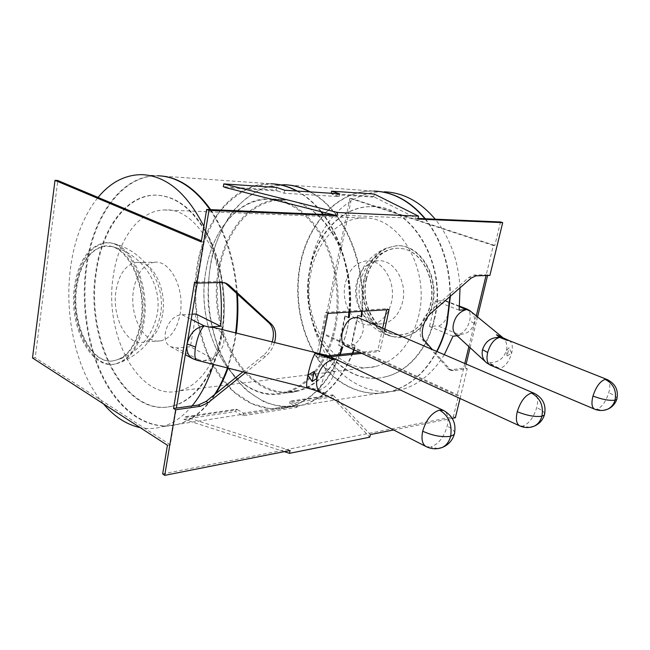 <?xml version="1.0" encoding="UTF-8"?>
<svg xmlns="http://www.w3.org/2000/svg" width="650" height="650" viewBox="0 0 650 650"><rect width="100%" height="100%" fill="white"/><g stroke="black" fill="none" stroke-linecap="round" stroke-linejoin="round"><path stroke-width="0.49" stroke-dasharray="3.25 2.44" d="M329.997 356.566C334.384 359.109 335.936 364.073 334.652 371.459L325.788 368.363C327.308 360.644 327.584 356.306 326.617 355.355L326.503 355.331M437.962 448.581L430.755 447.038C438.384 444.267 443.861 437.312 447.2 426.164C448.898 418.177 447.712 412.961 443.649 410.524M454.716 432.705C454.236 430.584 451.734 428.407 447.2 426.164M213.956 327.543C221.634 330.704 224.884 335.855 223.706 342.989C221.593 352.121 214.727 358.077 203.109 360.872L198.412 359.686L196.869 360.246M192.522 358.564L198.412 359.686L176.646 347.912L170.747 346.751C158.486 341.201 167.862 314.649 182.097 314.746L192.067 314.202M459.168 310.139L435.411 300.901L445.51 300.739C453.7 303.233 446.664 325.707 437.702 325.837L458.648 334.392C463.677 333.149 467.35 328.656 469.666 320.905C470.941 314.632 469.942 310.635 466.676 308.904M361.181 316.761L357.565 315.217L358.069 315.185L351.951 344.199L355.526 345.824L354.136 349.879M361.205 316.526L358.069 315.185M348.416 317.623L344.793 316.054L345.312 316.022L339.211 345.426L342.794 347.076M348.449 317.379L345.312 316.022M203.109 360.872L214.784 359.718L190.418 346.751L176.646 347.912M452.993 336.196L429.512 326.527L437.702 325.837M470.909 311.504C474.086 314.665 475.174 318.598 474.191 323.302C471.567 330.956 466.391 334.652 458.648 334.392L459.883 335.522L457.137 335.79M357.565 315.217L351.455 344.248L355.526 345.824M351.455 344.248L351.951 344.199M342.274 347.132L339.211 345.426M235.649 332.898L234.236 342.111L227.476 367.949M214.476 394.68C203.856 410.475 191.636 420.355 177.808 424.336C150.816 431.803 123.077 414.131 105.471 382.606C87.929 350.846 80.673 306.979 86.019 267.272C92.568 216.279 121.867 174.728 157.617 175.768L141.741 174.647M214.784 359.718L213.419 364.406M192.075 405.901C182.991 416.674 173.038 423.621 162.216 426.741C154.871 428.821 147.534 429.122 140.197 427.643M103.423 403.845C76.806 372.743 63.814 316.688 70.59 267.434C74.514 238.81 83.663 215.467 98.044 197.405M195.918 313.991L190.418 346.751M219.741 282.506C217.068 261.779 211.77 243.043 203.856 226.297M162.541 314.697C159.469 330.59 153.043 339.755 143.252 342.184C126.701 345.922 111.654 316.542 116.017 290.786C119.015 273.829 125.938 264.355 136.768 262.364C152.449 259.951 167.204 289.031 162.541 314.697M154.407 262.251C170.154 259.87 184.909 288.486 180.18 313.755C177.084 329.396 170.617 338.423 160.786 340.836C144.17 344.541 129.098 315.624 133.518 290.241C136.565 273.544 143.528 264.209 154.407 262.251L136.768 262.364M236.73 293.304C234.033 260.13 225.103 232.229 209.966 209.609M221.252 335.554C226.931 303.16 222.121 265.623 208.894 238.201C194.22 210.137 176.377 195.78 155.366 195.114C125.856 194.894 101.408 229.328 95.761 272.196C84.532 340.348 125.556 419.266 172.494 405.982C194.74 400.554 214.817 373.165 221.252 335.554M173.136 405.892C195.39 400.465 215.459 373.1 221.902 335.506C227.581 303.127 222.779 265.614 209.544 238.217C194.878 210.169 177.036 195.812 156.016 195.146C126.506 194.927 102.042 229.344 96.403 272.188C85.158 340.299 126.189 419.177 173.136 405.892L172.494 405.982M228.053 368.087L234.886 342.054L236.275 333.052M237.429 293.946C234.812 260.528 225.875 232.424 210.616 209.633M160.241 175.898L158.267 175.817C122.517 174.777 93.21 216.296 86.653 267.264C81.299 306.954 88.562 350.797 106.104 382.533C123.703 414.042 151.45 431.706 178.449 424.239C192.554 420.176 204.969 409.996 215.703 393.697M348.912 312.098C351.618 276.339 341.388 238.574 322.985 214.411M320.816 211.632C313.503 202.638 305.476 195.764 296.749 191.011M158.267 175.817L270.757 183.779C234.715 182.512 204.295 219.822 197.072 266.126C191.189 302.144 198.242 341.989 215.889 370.557C233.602 398.938 261.674 414.391 288.909 407.201L178.449 424.239M345.646 345.979L348.944 346.474C355.631 345.085 360.319 340.039 363.009 331.338C364.081 324.553 362.473 320.003 358.183 317.688M449.987 296.546C449.898 265.874 441.537 239.939 424.905 218.749M284.277 184.73L373.848 191.076C338.309 189.678 307.572 223.113 299.967 265.054C293.776 297.659 300.552 333.775 317.972 359.426C335.449 384.922 363.261 398.426 390.138 391.592L302.177 405.153C274.958 412.303 246.886 397.109 229.198 369.111C211.559 340.925 204.539 301.559 210.47 265.98C217.75 220.252 248.259 183.454 284.277 184.73L286.333 184.827M362.18 311.285C366.47 260.536 342.704 208.284 310.229 191.896M355.022 345.873L353.722 349.684M352.406 353.186C340.438 381.639 323.521 398.986 301.673 405.234C288.836 407.582 276.242 406.437 263.9 401.789L246.789 390.609C236.413 380.461 227.638 368.168 220.472 353.73C214.378 338.414 210.332 322.189 208.317 305.053C207.537 287.771 208.894 270.904 212.404 254.434C217.108 238.574 223.738 224.445 232.286 212.038C241.808 200.98 252.631 192.839 264.737 187.614L283.766 184.697L271.286 183.812L252.257 186.786C240.151 192.083 229.352 200.33 219.846 211.526C211.315 224.079 204.709 238.387 200.021 254.426C196.536 271.082 195.195 288.153 195.999 305.63C198.023 322.961 202.085 339.381 208.179 354.884C215.361 369.501 224.136 381.948 234.52 392.226L251.631 403.569L270.286 408.752L289.421 407.119C311.285 400.847 328.201 383.297 340.178 354.486M309.717 191.864C342.192 208.26 365.966 260.544 361.676 311.309M349.424 312.065C352.129 276.323 341.916 238.582 323.505 214.435M321.449 211.794C314.104 202.735 306.044 195.821 297.269 191.051M273.333 183.909L271.286 183.812M331.102 193.659L373.848 196.43L374.668 197.178L332.564 194.48L331.175 193.261M225.672 187.631L277.582 190.962L276.104 190.093L223.324 186.664M335.489 327.762C328.591 362.188 307.881 387.579 284.919 392.998C236.194 406.307 193.643 333.385 206.131 269.929C212.469 230.043 238.509 198.234 269.149 198.737C290.826 199.566 309.026 212.859 323.749 238.615C337.017 263.762 341.575 298.049 335.489 327.762M281.613 199.436C303.274 200.265 321.441 213.395 336.115 238.826C349.334 263.656 353.852 297.481 347.75 326.812C340.836 360.799 320.141 385.897 297.188 391.292C248.487 404.536 205.936 332.499 218.498 269.758C224.884 230.328 250.981 198.908 281.613 199.436L269.149 198.737M344.793 316.054L338.699 345.475M352.909 353.129C340.933 381.574 324.025 398.913 302.177 405.153M282.027 200.176C323.733 197.527 361.879 266.151 347.726 326.536C340.86 360.279 320.296 385.206 297.489 390.544C249.169 403.65 206.944 332.183 219.424 269.937C225.769 230.823 251.664 199.68 282.027 200.176L268.531 199.436C238.144 198.957 212.314 230.531 206.026 270.124C193.627 333.141 235.861 405.559 284.196 392.381C307.019 387.018 327.592 361.782 334.441 327.559C340.478 298.041 335.944 263.989 322.766 239.013C308.141 213.428 290.062 200.232 268.531 199.436M339.658 354.543C327.689 383.37 310.773 400.92 288.909 407.201M436.646 351.39C424.759 373.002 409.256 386.401 390.138 391.592M332.524 394.875L333.336 395.395L291.623 401.611L290.168 401.156L332.524 394.875L332.077 397.004L369.777 437.182M235.982 409.191L237.437 409.687L186.582 417.259L184.283 416.861L235.982 409.191L235.552 411.531L242.913 415.74L297.066 407.306L289.729 403.382L332.077 397.004M529.774 427.375L522.811 426.116C528.921 423.8 533.553 417.657 536.705 407.672C538.476 400.091 537.648 395.298 534.194 393.291M544.716 413.806C544.245 411.905 541.58 409.866 536.705 407.672M434.102 319.288C448.004 265.509 411.848 204.474 371.312 206.643C341.916 206.107 316.371 233.886 309.871 269.067C297.164 325.179 338.284 389.139 385.141 376.878C407.339 371.889 427.318 349.408 434.102 319.288M385.556 376.821C407.761 371.832 427.733 349.359 434.517 319.256C448.419 265.501 412.271 204.498 371.735 206.668C342.347 206.131 316.802 233.903 310.302 269.059C297.586 325.146 338.707 389.082 385.556 376.821L385.141 376.878M450.401 296.189C450.247 265.655 441.886 239.85 425.319 218.766M376.342 191.206L374.278 191.1C338.731 189.702 307.994 223.129 300.389 265.054C294.198 297.635 300.974 333.734 318.394 359.385C335.871 384.865 363.683 398.361 390.553 391.527C409.614 386.36 425.084 373.027 436.962 351.528M460.021 287.796C458.372 260.707 450.101 237.835 435.216 219.188M374.278 191.1L384.337 191.815C348.887 190.409 318.151 223.454 310.521 264.948C304.314 297.196 311.058 332.93 328.437 358.288C345.873 383.484 373.628 396.801 400.433 390L390.553 391.527M444.316 354.681C432.632 373.523 418.007 385.296 400.433 390M435.411 300.901L429.512 326.527M382.98 323.716C392.787 321.636 399.336 314.332 402.618 301.819C407.656 281.645 393.599 258.911 377.869 260.788C366.974 262.373 359.856 269.888 356.501 283.351C351.626 303.859 366.381 326.991 382.98 323.716L371.767 324.586C355.127 327.876 340.324 304.452 345.199 283.701C348.546 270.075 355.672 262.462 366.592 260.861C382.363 258.96 396.484 281.986 391.446 302.412C388.156 315.088 381.599 322.481 371.767 324.586M459.883 335.522L455.683 334.457M507.049 355.916L506.439 350.496L509.096 347.823L511.639 353.324L507.049 355.916L509.096 347.823M594.612 409.175L596.781 409.305C601.794 407.331 605.784 401.822 608.758 392.787C610.569 385.637 610.009 381.217 607.084 379.519M617.021 398.466C616.558 396.784 613.803 394.891 608.758 392.787M596.781 409.305L603.46 410.353M485.452 361.806L486.598 362.863L499.801 368.412C495.081 366.405 491.668 364.455 489.564 362.562L492.7 365.414L490.352 365.146M474.191 323.302L469.666 320.905M162.662 473.948L453.383 416.764L458.575 395.281L457.039 395.549L322.449 333.938L324.049 333.808L351.479 198.453L349.879 198.347L322.449 333.938M290.062 450.499L186.582 417.259M237.437 409.687L243.401 413.075L297.57 404.779L291.623 401.611M333.336 395.395L370.354 434.574M418.064 218.457L333.645 214.866M201.256 241.922L204.132 241.954L201.435 240.825M194.577 282.051L197.446 281.986L204.132 241.954M197.259 283.091L197.446 281.986L219.643 281.426L225.111 282.864M272.22 341.924C270.4 347.523 267.377 352.072 263.152 355.582L242.921 371.832M167.432 445.266L170.251 444.787L176.377 408.086M466.139 364.057L465.213 367.859L463.677 368.079L457.039 395.549M464.791 363.48L463.677 368.079L451.295 369.801L448.923 369.509L422.484 339.747C417.414 334.604 421.005 318.687 428.756 312.349L469.064 277.266L473.891 275.056L486.233 274.739L486.038 275.551M500.532 221.967L494.837 245.481L493.309 245.456L486.233 274.739L489.889 275.454M382.663 328.201L377.812 350.48L359.653 352.414M328.047 355.777L316.623 356.988L325.618 312.439L386.904 308.726L386.677 309.774M377.812 350.48L379.941 351.439L361.798 353.397M330.436 356.777L318.784 358.028L319.67 353.641M316.623 356.988L318.784 358.028M386.904 308.726L389.082 309.619M384.816 329.127L379.941 351.439M325.618 312.439L327.819 313.398M460.038 398.491L467.253 368.745L453.351 370.703L450.97 370.411L432.315 349.529M393.599 429.967L452.246 418.332M274.552 342.501C272.781 348.311 269.701 353.039 265.33 356.679L245.651 372.523M374.668 197.178L417.918 219.091M277.582 190.962L284.148 193.213L339.081 196.633L332.564 194.48M373.848 196.43L374.343 194.066M470.096 347.701L477.539 316.94M487.565 275.511L487.76 274.706M494.837 245.481L351.479 198.453M458.575 395.281L324.049 333.808M453.383 416.764L455.374 417.714M465.213 367.859L467.253 368.745M476.288 315.908L468.878 346.58M493.309 245.456L349.879 198.347M364.739 278.671C369.712 258.846 380.412 247.894 396.841 245.814C419.697 243.555 440.034 276.307 432.543 305.346C427.716 323.123 418.283 333.613 404.235 336.806C379.486 342.087 357.565 308.457 364.739 278.671M32.5 357.955L35.214 357.727L57.801 180.505M170.251 444.787L35.214 357.727M142.813 322.66C149.687 283.717 128.001 239.557 105.3 242.783C89.05 245.651 78.788 260.13 74.506 286.227C68.347 325.276 90.561 370.045 115.139 363.951C129.131 360.165 138.361 346.401 142.813 322.66M284.286 451.644L183.869 419.307L184.283 416.861M183.869 419.307L235.552 411.531M289.729 403.382L290.168 401.156M297.066 407.306L297.57 404.779M242.913 415.74L243.401 413.075M116.261 363.846L121.761 361.904C133.014 355.688 140.416 342.582 143.959 322.587C150.053 287.463 132.99 246.431 112.117 243.23L106.429 242.799C90.179 245.659 79.909 260.13 75.627 286.195C69.461 325.211 91.674 369.939 116.261 363.846L115.139 363.951M386.482 248.048C371.418 254.41 361.871 265.484 357.833 281.279C351.78 305.654 368.924 332.345 393.689 336.814C372.767 333.385 358.248 303.997 364.089 278.688C367.534 263.729 374.993 253.524 386.482 248.048L396.199 245.806C419.055 243.547 439.4 276.323 431.909 305.386C427.091 323.172 417.649 333.669 403.593 336.871L404.235 336.806M393.689 336.814L403.593 336.871M339.081 196.633L339.649 193.814M284.148 193.213L284.7 190.231M276.104 190.093L276.591 187.46M222.007 330.013C216.434 362.619 198.762 386.466 179.099 390.886C138.873 401.708 103.407 334.287 113.327 275.771C118.316 239.241 139.319 210.194 164.409 209.991C199.907 206.489 233.504 272.171 222.007 330.013M363.423 218.043C398.873 215.597 430.584 268.929 418.624 316.006C411.125 344.118 396.744 360.961 375.489 366.543C335.319 376.529 299.951 321.035 310.993 272.228C316.639 241.841 338.423 217.994 363.423 218.043L164.409 209.991M141.448 321.588C138.093 340.592 131.056 353.039 120.347 358.906L111.971 361.108C89.773 362.692 71.305 322.14 76.765 287.105C80.34 264.591 88.977 251.062 102.668 246.529L111.215 246.431C131.016 249.397 147.201 288.283 141.448 321.588M140.814 321.588C147.737 282.539 124.345 239.33 102.099 246.602C88.424 251.136 79.804 264.648 76.237 287.146C70.793 322.148 89.229 362.668 111.394 361.075C126.206 359.409 136.013 346.247 140.814 321.588M366.486 279.354C370.354 259.667 386.295 245.521 402.545 248.698C422.077 251.347 436.816 279.947 430.593 304.582C427.001 318.581 419.933 327.966 409.37 332.719C384.711 344.021 358.832 310.286 366.486 279.354M366.113 279.346C369.363 265.249 376.399 255.604 387.205 250.412C392.056 248.341 397.061 247.748 402.22 248.633C421.785 251.282 436.556 279.939 430.316 304.614C426.725 318.646 419.64 328.047 409.061 332.808C404.129 334.815 399.116 335.335 394.03 334.368C374.278 331.069 360.571 303.282 366.113 279.346M334.652 371.459C331.833 381.704 326.519 387.871 318.727 389.951C321.157 385.946 323.513 378.755 325.788 368.363M326.243 393.778L318.727 389.951L308.392 387.351L326.243 393.778L321.417 393.071M426.14 446.599L430.755 447.038M307.401 388.058L308.392 387.351M182.097 314.746L191.206 319.337M459.558 306.613L443.593 300.454M519.716 425.88L522.811 426.116M489.564 362.562C497.908 362.781 503.531 358.767 506.439 350.496C507.593 345.191 506.326 340.844 502.637 337.464M508.95 340.527C512.224 342.322 513.118 346.588 511.639 353.324C509.023 361.798 505.082 366.827 499.801 368.412M451.295 369.801L453.351 370.703M447.436 368.396L449.491 369.298M422.484 339.747L424.596 340.649M428.756 312.349L430.901 313.202M469.064 277.266L471.209 278.037M473.891 275.056L476.036 275.819M263.152 355.582L265.33 356.679M219.643 281.426L221.902 282.449M170.747 346.751L185.307 354.648M177.808 424.336L162.216 426.741M160.786 340.836L143.252 342.184M156.016 195.146L155.366 195.114M301.673 405.234L289.421 407.119M297.188 391.292L284.919 392.998M297.489 390.544L284.196 392.381M371.735 206.668L371.312 206.643M377.869 260.788L366.592 260.861M445.51 300.739L459.599 306.174M448.923 369.509L450.97 370.411M224.023 282.287L226.273 283.303M106.429 242.799L105.3 242.783M121.761 361.904C142.748 352.682 155.61 337.163 160.331 315.356C166.782 283.969 144.536 250.388 112.117 243.23M396.199 245.806L396.841 245.814M375.489 366.543L179.099 390.886M120.347 358.906C140.343 350.196 152.588 335.465 157.072 314.706C163.158 284.928 141.968 253.11 111.215 246.431M102.099 246.602L102.668 246.529M111.394 361.075L111.971 361.108M387.205 250.412C373.035 256.449 364.041 266.906 360.23 281.791C354.494 304.834 370.646 330.07 394.03 334.368"/><path stroke-width="0.97" d="M321.417 393.071C317.793 391.211 313.072 389.529 307.271 388.026C306.231 387.124 306.442 382.834 307.905 375.148C310.269 364.317 312.715 357.037 315.242 353.308L325.691 355.891L329.997 356.566L326.617 355.355L325.691 355.891L333.32 359.523C325.398 361.433 319.954 367.713 316.989 378.373L314.202 371.426L307.905 375.148L312.171 381.509L316.989 378.373C315.77 385.661 317.241 390.561 321.417 393.071L426.14 446.599C431.356 449.142 436.694 449.442 442.171 447.501L437.962 448.581M439.546 410.085C448.703 415.707 452.392 424.442 450.629 436.296C449.207 441.724 446.387 445.461 442.171 447.501C448.232 445.047 452.27 440.7 454.285 434.444C456.536 423.841 452.993 415.862 443.649 410.524L439.546 410.085C431.787 412.612 426.173 419.656 422.695 431.226C432.892 435.76 442.203 437.45 450.629 436.296L454.285 434.444L454.716 432.705M196.869 360.246L196.641 360.189C194.74 359.076 194.374 354.705 195.536 347.059C197.681 336.334 200.566 329.274 204.189 325.877L208.926 327.048L220.643 326.259L195.918 313.991L192.067 314.202M485.452 361.806L455.683 334.457C453.123 331.947 452.416 328.38 453.57 323.757C455.341 316.379 459.501 311.683 466.05 309.676L459.168 310.139L460.021 287.796M361.676 311.309L361.181 316.761L361.684 316.729L361.205 316.526M348.449 317.379L348.936 317.59L348.416 317.623L348.912 312.098M191.206 319.337L204.189 325.877C195.447 327.486 189.751 333.531 187.102 344.021L195.536 347.059M457.137 335.79L452.993 336.196L444.316 354.681M340.178 354.486L342.794 347.076L342.274 347.132L339.658 354.543M227.476 367.949C223.909 377.991 219.57 386.904 214.476 394.68M213.419 364.406C208.162 381.241 201.045 395.07 192.075 405.901M140.197 427.643C126.644 424.686 114.384 416.756 103.423 403.845M220.643 326.259C221.861 311.748 221.553 297.164 219.741 282.506M203.856 226.297C186.778 192.879 166.075 175.662 141.741 174.647C125.117 174.736 110.549 182.325 98.044 197.405M235.649 332.898C237.299 319.938 237.664 306.735 236.73 293.304M209.966 209.609C194.269 187.623 176.816 176.345 157.617 175.768M208.926 327.048L213.956 327.543L326.503 355.331M236.275 333.052C237.916 320.255 238.306 307.223 237.429 293.946M210.616 209.633C195.544 188.459 178.75 177.214 160.241 175.898M228.053 368.087C224.632 377.65 220.521 386.189 215.703 393.697M322.985 214.411L320.816 211.632M296.749 191.011C288.21 186.428 279.549 184.015 270.757 183.779M534.194 393.291L531.456 393.039C540.199 397.946 543.692 405.673 541.929 416.236L544.383 415.025C546.496 405.251 543.099 398.003 534.194 393.291L358.183 317.688C350.756 316.477 345.426 321.612 342.209 333.076C340.982 339.674 342.127 343.972 345.646 345.979L519.716 425.88C524.347 427.911 529.027 428.074 533.764 426.351L529.774 427.375M436.646 351.39C440.976 343.111 444.299 334.1 446.607 324.342L449.987 296.546M424.905 218.749C409.947 201.061 392.925 191.831 373.848 191.076M361.684 316.729L362.18 311.285M310.229 191.896C302.388 187.72 294.426 185.364 286.333 184.827M353.722 349.684L352.406 353.186M283.766 184.697C292.541 184.941 301.194 187.33 309.717 191.864M348.936 317.59L349.424 312.065M323.505 214.435L321.449 211.794M297.269 191.051C289.412 186.818 281.442 184.446 273.333 183.909M201.435 240.825L57.801 180.505L55.006 180.334L201.256 241.922L206.651 209.471L333.645 214.866L225.672 187.631L223.324 186.664L223.795 183.901L276.591 187.46L284.7 190.231L339.649 193.814L331.589 191.173L374.343 194.066L418.567 216.166L337.634 212.509L336.993 215.711L208.975 210.364L196.836 283.099L221.902 282.449L226.273 283.303L228.832 284.993L271.448 324.196C275.584 328.494 276.624 334.596 274.552 342.501M354.136 349.879L352.909 353.129M531.456 393.039C525.265 395.159 520.536 401.375 517.27 411.686C526.89 415.594 535.113 417.113 541.929 416.236C540.54 421.094 537.818 424.466 533.764 426.351C539.045 424.19 542.579 420.42 544.383 415.025L544.716 413.806M436.962 351.528C441.342 343.2 444.698 334.132 447.013 324.309L450.401 296.189M425.319 218.766C410.987 201.76 394.664 192.579 376.342 191.206M435.216 219.188C420.323 201.703 403.366 192.579 384.337 191.815M592.971 396.045C591.216 403.13 591.768 407.509 594.612 409.175L490.352 365.146C487.151 363.366 486.249 359.158 487.654 352.519C490.319 343.85 494.325 338.812 499.679 337.407L506.87 340.267L508.95 340.527L607.084 379.519L605.166 379.373C600.096 381.184 596.034 386.742 592.971 396.045C602.038 399.482 609.399 400.855 615.046 400.173L616.769 399.344L617.021 398.466M603.46 410.353L607.23 409.386C611.097 407.639 613.697 404.568 615.046 400.173C616.761 390.634 613.47 383.695 605.166 379.373M506.87 340.267C502.093 338.349 498.623 336.513 496.462 334.758L499.679 337.407C491.189 337.139 485.469 341.217 482.536 349.659L487.654 352.519M225.111 282.864L269.238 323.156C273.479 327.584 274.471 333.84 272.22 341.924M242.921 371.832L206.05 401.448L198.282 405.039L176.377 408.086L197.259 283.091M55.006 180.334L32.5 357.955L167.432 445.266L162.662 473.948L164.734 475.353L290.062 450.499L289.502 453.326L369.777 437.182L370.354 434.574L393.599 429.967M432.315 349.529L424.596 340.649C419.534 335.506 423.15 319.556 430.901 313.202L471.209 278.037L476.036 275.819L489.889 275.454L502.702 222.633L500.532 221.967L418.064 218.457M359.653 352.414L328.047 355.777M386.677 309.774L382.663 328.201M361.798 353.397L330.436 356.777M319.67 353.641L327.819 313.398L389.082 309.619L384.816 329.127M418.567 216.166L417.918 219.091L502.702 222.633M452.246 418.332L455.374 417.714L460.038 398.491M245.651 372.523L208.195 402.683L200.419 406.291L175.687 409.768L164.734 475.353M337.634 212.509L223.795 183.901M333.645 214.866L336.993 215.711M466.139 364.057L470.096 347.701M477.539 316.94L487.565 275.511M486.038 275.551L476.288 315.908M468.878 346.58L464.791 363.48M176.377 408.086L173.55 408.476L175.687 409.768M196.836 283.099L194.577 282.051L173.55 408.476M206.651 209.471L208.975 210.364M289.502 453.326L284.286 451.644M331.175 193.261L331.589 191.173M314.202 371.426L312.171 381.509M422.695 431.226C421.102 439.075 422.248 444.194 426.14 446.599M187.102 344.021C186.201 350.943 188.004 355.794 192.522 358.564L196.641 360.189L307.401 388.058M315.242 353.308L333.32 359.523M466.05 309.676L459.558 306.613M517.27 411.686C515.564 419.177 516.384 423.906 519.716 425.88M482.536 349.659C481.406 355.111 482.755 359.515 486.598 362.863L490.352 365.146M502.637 337.464L469.893 310.684L466.676 308.904L464.782 308.636L470.909 311.504M508.95 340.527L496.462 334.758M198.282 405.039L200.419 406.291M206.05 401.448L208.195 402.683M269.238 323.156L271.448 324.196M226.574 283.977L228.832 284.993M443.649 410.524L329.997 356.566M185.307 354.648L192.522 358.564M594.612 409.175C598.796 410.865 603.005 410.938 607.23 409.386C611.951 407.444 615.128 404.097 616.769 399.344C618.751 390.333 615.526 383.727 607.084 379.519M459.599 306.174L466.676 308.904"/></g></svg>
